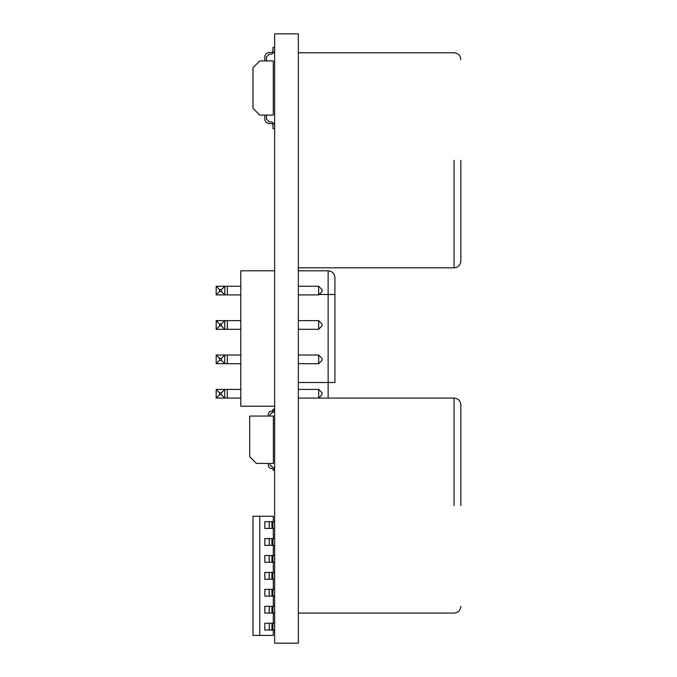 <?xml version="1.0" encoding="UTF-8"?>
<svg xmlns="http://www.w3.org/2000/svg" width="677" height="677" viewBox="0 0 677 677"><rect width="100%" height="100%" fill="white"/><g stroke="black" fill="none" stroke-linecap="round" stroke-linejoin="round"><path stroke-width="1.02" d="M328.133 398.076L328.133 270.8C332.246 271.198 334.497 273.457 334.903 277.57L334.903 382.505C334.903 404.338 334.903 404.338 334.903 382.505C334.903 404.338 334.903 404.338 334.903 382.505L298.345 382.505M274.65 409.28L273.068 409.28L273.068 410.634L269.395 411.785L268.295 414.29L268.295 416.05M269.988 464.794L274.65 468.856L269.988 464.794L271.976 466.825L269.988 464.794L271.976 466.825L269.988 464.794L269.988 463.44M274.65 470.21L273.068 470.21L273.068 468.856L271.985 468.586C269.768 468.526 268.541 467.401 268.295 465.201L268.295 463.44M272.653 412.665L274.65 410.634L271.976 412.665L272.653 412.665M269.988 414.696L271.976 412.665L269.988 414.696L271.976 412.665L269.988 414.696L271.976 412.665L269.988 414.696L269.988 416.05M273.068 410.634L269.395 411.785M273.068 468.856L271.985 468.586M272.662 410.905L271.985 410.905L272.662 410.905M249.678 416.05L273.373 416.05L273.373 463.44L256.448 463.44L249.678 456.67L249.678 416.05M273.296 521.662L273.296 516.246L252.986 516.246L252.986 635.398L259.756 635.398L259.756 516.246M273.296 629.982L273.296 635.398L259.756 635.398M273.296 623.212L273.296 613.057M273.296 606.287L273.296 596.132M273.296 589.362L273.296 579.207M273.296 572.437L273.296 562.282M273.296 555.512L273.296 545.357M273.296 538.587L273.296 528.432M272.958 629.982L272.958 623.212L264.834 623.212L264.834 629.982L274.65 629.982M272.958 623.212L274.65 623.212M272.958 613.057L272.958 606.287L264.834 606.287L264.834 613.057L274.65 613.057M272.958 606.287L274.65 606.287M272.958 596.132L272.958 589.362L264.834 589.362L264.834 596.132L274.65 596.132M272.958 589.362L274.65 589.362M272.958 579.207L272.958 572.437L264.834 572.437L264.834 579.207L274.65 579.207M272.958 572.437L274.65 572.437M272.958 562.282L272.958 555.512L264.834 555.512L264.834 562.282L274.65 562.282M272.958 555.512L274.65 555.512M272.958 545.357L272.958 538.587L264.834 538.587L264.834 545.357L274.65 545.357M272.958 538.587L274.65 538.587M272.958 528.432L272.958 521.662L264.834 521.662L264.834 528.432L274.65 528.432M272.958 521.662L274.65 521.662M273.296 60.93L259.756 60.93L252.986 67.7L252.986 108.32L259.756 115.09L273.296 115.09L273.296 60.93M264.834 115.09L264.834 119.152C265.088 121.826 266.56 123.29 269.234 123.552L271.942 123.552L272.958 124.568L272.958 128.63L274.65 128.63M274.65 124.568L271.942 121.86L269.234 121.86L266.526 119.152L266.526 115.09M271.942 123.552L272.958 124.568L271.942 123.552M269.234 121.86L266.526 119.152L269.234 121.86M274.65 51.452L271.942 54.16L269.234 54.16L266.526 56.868L266.526 60.93M264.834 60.93L264.834 56.868C265.088 54.194 266.56 52.73 269.234 52.467L271.942 52.467L272.958 51.452L272.958 47.39L274.65 47.39M269.234 54.16L266.526 56.868L269.234 54.16M271.942 52.467L272.958 51.452L271.942 52.467M274.65 270.8L240.8 270.8L240.8 406.2L274.65 406.2M221.396 289.621L219.56 289.621L219.56 291.516L221.396 291.516L221.396 289.621L224.781 286.236L224.781 294.901L216.175 294.901L216.175 286.236L240.8 286.236M221.396 291.516L224.781 294.901L240.8 294.901M322.04 289.621L322.04 291.516L318.655 294.901L318.655 286.236L322.04 289.621M298.345 294.901L318.655 294.901M298.345 286.236L318.655 286.236M221.396 324.012L219.56 324.012L219.56 325.908L221.396 325.908L221.396 324.012L224.781 320.627L224.781 329.293L216.175 329.293L216.175 320.627L240.8 320.627M221.396 325.908L224.781 329.293L240.8 329.293M322.04 324.012L322.04 325.908L318.655 329.293L318.655 320.627L322.04 324.012M298.345 329.293L318.655 329.293M298.345 320.627L318.655 320.627M221.396 358.404L219.56 358.404L219.56 360.299L221.396 360.299L221.396 358.404L224.781 355.019L224.781 363.684L216.175 363.684L216.175 355.019L240.8 355.019M221.396 360.299L224.781 363.684L240.8 363.684M322.04 358.404L322.04 360.299L318.655 363.684L318.655 355.019L322.04 358.404M298.345 363.684L318.655 363.684M298.345 355.019L318.655 355.019M221.396 392.795L219.56 392.795L219.56 394.691L221.396 394.691L221.396 392.795L224.781 389.41L224.781 398.076L216.175 398.076L216.175 389.41L240.8 389.41M221.396 394.691L224.781 398.076L240.8 398.076M322.04 392.795L322.04 394.691L318.655 398.076L318.655 389.41L322.04 392.795M298.345 398.076L454.055 398.076C458.168 398.474 460.419 400.733 460.825 404.846M298.345 389.41L318.655 389.41M216.175 389.41L219.56 392.795M219.56 394.691L216.175 398.076M216.175 286.236L219.56 289.621M219.56 291.516L216.175 294.901M216.175 355.019L219.56 358.404M219.56 360.299L216.175 363.684M216.175 320.627L219.56 324.012M219.56 325.908L216.175 329.293M460.825 505.584L460.825 404.846L460.825 505.584M460.825 160.314L460.825 261.051L460.825 160.314M298.345 33.85L274.65 33.85L274.65 643.15L298.345 643.15L298.345 33.85M334.903 294.495L319.062 294.495M269.234 623.212L269.234 629.982M271.942 623.212L271.942 629.982M269.234 606.287L269.234 613.057M271.942 606.287L271.942 613.057M269.234 589.362L269.234 596.132M271.942 589.362L271.942 596.132M269.234 572.437L269.234 579.207M271.942 572.437L271.942 579.207M269.234 555.512L269.234 562.282M271.942 555.512L271.942 562.282M269.234 538.587L269.234 545.357M271.942 538.587L271.942 545.357M269.234 521.662L269.234 528.432M271.942 521.662L271.942 528.432M227.328 294.901L227.328 286.236M227.328 329.293L227.328 320.627M227.328 363.684L227.328 355.019M227.328 398.076L227.328 389.41M454.055 505.584L454.055 398.076L454.055 505.584M454.055 160.314L454.055 267.821L454.055 160.314M328.133 270.8L298.345 270.8M298.345 613.091L454.055 613.091C458.168 612.693 460.419 610.434 460.825 606.321M298.345 52.806L454.055 52.806C458.168 53.204 460.419 55.463 460.825 59.576M298.345 267.821L454.055 267.821C458.168 267.423 460.419 265.164 460.825 261.051"/></g></svg>
